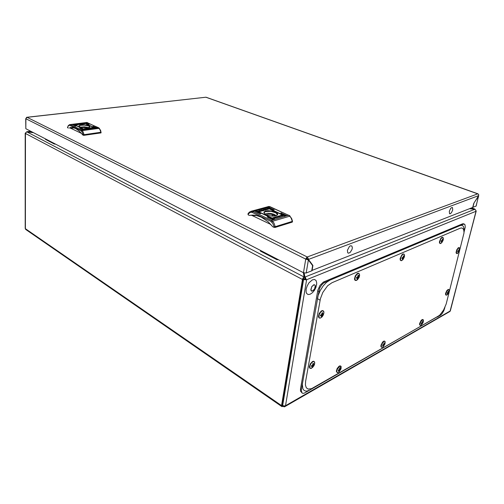 <?xml version="1.0" encoding="UTF-8"?>
<svg xmlns="http://www.w3.org/2000/svg" width="504" height="504" viewBox="0 0 504 504"><rect width="100%" height="100%" fill="white"/><g stroke="black" fill="none" stroke-linecap="round" stroke-linejoin="round"><path stroke-width="0.76" d="M283.147 405.726L283.21 406.413L284.256 406.841L285.497 405.739L283.872 405.941L282.265 405.185M281.78 406.564L25.717 229.465L25.2 228.444L25.231 133.213L25.528 133.484L25.969 132.458L26.97 131.947L33.44 132.653M25.66 132.93L25.231 133.213M469.445 208.725L474.749 209.286L475.732 210.092L475.946 211.283L476.223 211.082L450.009 311.434L284.691 406.715M476.223 211.082L475.952 210.691M303.143 279.147L304.857 279.796L306.268 279.644L305.456 277.458L304.926 277.068L304.769 278.025L303.817 272.885M306.167 279.827L305.411 279.43L304.769 278.025M303.326 272.651L304.12 276.986L303.055 277.943L302.438 279.474L281.56 405.607L282.101 406.659L282.763 406.407L282.895 405.6M26.97 131.947L304.12 276.986L303.131 279.197L282.259 405.248L281.591 405.626M33.037 132.439L26.958 131.752L26.353 132.155M475.152 209.488L474.799 209.047L469.854 208.561M282.221 405.273L282.391 405.739L282.883 405.594M303.332 278.605L305.424 279.342M45.53 139.047L45.417 139.381L54.281 143.987L55.528 144.113M260.411 250.393L260.411 251.093L276.797 259.61L278.573 259.812M313.646 284.848L314.906 284.949L315.384 286.354L314.868 288.446L313.589 290.317L311.667 291.136L310.823 289.548L311.913 286.411L314.118 284.728L314.899 284.955L315.328 285.774L314.502 289.132L312.102 291.154L311.315 290.934L310.88 290.121L311.705 286.744L313.639 284.854M316.657 284.294L315.876 287.5L314.414 290.348L312.335 292.774L310.092 294.292L308.064 294.531L306.608 293.435L306.104 292.043L306.142 289.233L307.163 285.932L308.983 282.832L312.436 279.84L314.565 279.493L316.084 280.564L316.714 282.839L316.575 284.873M463.995 232.697L463.888 230.605L463.107 228.671L461.677 227.921L460.278 228.199L331.922 282.725L327.619 285.781L322.818 292.421L320.412 298.664L305.638 381.408L305.449 385.087L306.312 387.759L308.127 389.113L311.617 388.672L438.115 316.342L440.049 314.817L443.602 310.029L446.191 304.057L463.982 232.955L464.083 228.778L463.441 226.435L462.086 225.313L460.19 225.527L329.918 280.18L326.529 282.322L323.165 285.869L320.261 290.417L318.175 295.401L302.35 384.237L302.854 388.767L303.83 390.203L305.235 390.984L306.968 391.072L309.973 389.97L439.135 315.63M464.02 232.256L465.23 227.14L464.997 224.708L463.837 224.053L460.19 225.527M437.207 317.092L440.716 315.05L442.159 313.589L443.785 310.873L444.887 307.516M302.539 382.857L301.291 390.121L301.934 392.837L302.929 393.341L304.139 393.202L309.973 389.97M329.918 280.18L323.681 282.952L321.47 285.132L319.675 288.131L317.369 298.651L320.084 300.189M463.39 224.186L462.527 223.845L463.56 223.789M302.186 393.051L300.51 391.154L300.51 388.804L301.386 389.378M318.654 291.356L317.703 290.852L317.873 290.065L320.015 285.327L323.291 282.101L323.851 281.831L324.803 282.322M312.852 361.759L311.201 363.277L310.017 365.558L309.815 367.586L310.483 368.437L312.637 367.504L314.446 364.619L314.534 361.966L313.853 361.519L312.852 361.759M312.19 367.315L314.118 364.909L314.244 364.228L313.557 364.575L313.381 363.321L312.864 363.592L312.593 365.123L311.447 365.734L311.321 366.414L312.411 366.307L312.19 367.315M448.195 289.693L446.16 292.591L445.832 294.298L446.235 295.161L447.565 294.456L448.768 292.578L449.165 290.184L448.787 289.598L448.195 289.693M449.184 290.77L449.033 289.762L448.434 289.378L446.834 290.556L445.561 293.486L445.574 294.651L446.116 295.098M447.432 294.235L448.799 292.414L448.547 290.972L448.006 292.333L447.174 292.793L447.029 293.366L447.747 293.359L447.432 294.235M357.928 273.596L356.372 274.945L355.2 277.2L354.929 279.361L355.673 280.482L357.601 279.657L359.251 276.954L359.44 274.119L358.842 273.514L357.928 273.596M357.172 279.323L359.024 277.061L359.163 276.343L358.565 276.532L358.426 275.203L357.947 275.411L357.701 276.904L356.567 277.471L356.429 278.189L357.449 278.202L357.172 279.323M339.608 366.332L337.126 369.545L336.729 371.555L337.334 372.601L339.224 371.763L340.962 368.991L341.101 366.509L340.502 366.093L339.608 366.332M338.934 371.549L340.71 369.281L340.836 368.638L340.238 368.972L340.087 367.794L339.62 368.059L339.4 369.451L338.31 370.068L338.178 370.711L339.167 370.604L338.934 371.549M403.225 254.211L401.858 255.427L400.774 257.512L400.459 259.541L401.039 260.631L402.734 259.881L404.265 257.248L404.491 254.841L403.943 254.148L403.225 254.211M404.447 256.567L404.536 255.024L404.006 254.054L403.074 253.953L401.877 254.81L400.132 258.533L400.233 260.033L400.957 260.593M402.431 259.56L404.076 257.494L403.654 255.717L403.011 257.279L401.997 257.783L401.852 258.464L402.74 258.495L402.431 259.56M383.872 341.447L381.641 344.389L381.226 346.286L381.685 347.319L383.179 346.739L384.867 344.156L385.151 341.781L384.741 341.296L383.872 341.447M385.125 343.243L385.144 341.718L384.59 341.082L383.538 341.252L382.574 342.096L380.986 345.246L380.955 346.664L381.572 347.25M383.153 346.349L384.747 344.27L384.287 342.821L383.67 344.345L382.694 344.9L382.561 345.511L383.424 345.442L383.153 346.349M320.758 317.911L322.289 316.619L323.599 314.25L323.914 312.253L323.221 310.943L322.27 310.918L320.859 311.863L319.089 314.836L319.051 317.526L319.744 318.074L320.758 317.911M322.535 312.669L322.012 312.915L321.766 314.452L320.55 315.076L320.424 315.806L321.533 315.762L321.294 316.877L323.272 314.471L323.404 313.746L322.711 314.011L322.535 312.669M457.374 253.481L459.503 250.526L459.78 248.585L459.283 247.76L457.871 248.655L456.737 250.74L456.435 252.989L457.374 253.481M459.157 249.165L458.615 250.551L457.764 250.986L457.613 251.584L458.338 251.628L458.004 252.573L459.39 250.753L459.157 249.165M442.291 237.497L441.082 238.6L439.967 240.887L439.753 242.708L440.326 243.558L441.699 242.802L443.079 240.414L443.331 238.083L442.953 237.485L442.291 237.497M443.236 239.772L443.337 238.083L442.915 237.359L442.046 237.289L440.887 238.26L439.412 241.712L439.501 243.01L440.143 243.489M441.473 242.506L442.959 240.603L442.669 238.902L442.084 240.358L441.183 240.811L441.025 241.441L441.806 241.498L441.473 242.506M422.339 319.82L420.197 322.85L419.895 324.563L420.361 325.389L421.754 324.633L423.089 322.51L423.404 320.191L423.02 319.693L422.339 319.82M423.335 321.596L423.02 319.561L422.201 319.549L421.155 320.424L419.656 323.467L419.599 324.708L420.185 325.3M421.596 324.437L423.039 322.522L422.711 321.117L422.144 322.535L421.268 323.033L421.124 323.606L421.892 323.568L421.596 324.437M25.868 118.616L27.046 117.338L307.257 256.952L477.735 193.838L206.035 97.24M477.735 193.838L478.586 194.374L478.699 195.634L473.741 203.345L472.689 207.446L311.749 270.553M306.835 258.357L305.745 259.138L306.898 257.153L306.703 258.319L308.442 259.415L308.038 258.042L306.904 257.084L307.257 256.952M26.712 117.432L26.359 117.653M26.573 117.325L206.004 97.184L26.712 117.375M478.485 195.968L476.129 206.06L472.727 207.308M305.745 259.138L308.36 259.906L312.587 265.608L311.699 270.837L306.029 273.067L303.496 272.74L305.745 259.138L25.868 118.736L25.855 128.715L25.685 118.673M306.621 258.81L308.36 259.906L306.174 273.017M72.355 124.564L75.883 126.113L72.355 124.564M73.729 124.387L84.678 129.446L73.729 124.387M85.617 122.888L89.164 124.393L85.617 122.888M93.001 126.296L96.617 127.852L93.001 126.296M84.281 123.052L95.281 128.029L84.281 123.052M79.701 128.041L83.305 129.629L79.701 128.041M87.513 127.682L89.441 127.165L89.964 126.447L89.05 125.641L86.896 124.998L81.333 124.79L78.851 125.805L79.626 126.775L81.787 127.455L87.513 127.682M89.523 127.115L89.58 126.617L88.691 125.95L84.578 125.112L80.407 125.389L79.361 125.861L79.235 126.542M80.13 124.475L80.753 124.261L80.237 124.041L78.095 124.192L80.13 124.475M76.866 124.627L78.044 124.482L76.866 124.627M78.177 124.457L76.671 124.633L78.177 124.475M84.502 128.552L86.354 128.703L84.672 129.068L85.775 128.759L84.496 128.614M92.049 127.846L90.821 128.029L92.049 127.852M91.829 127.827L90.884 127.953L91.829 127.827M93.587 127.858L90.43 127.896L92.673 127.48L93.587 127.915M88.736 128.003L88.118 128.205L88.547 128.438L90.789 128.293L89.851 127.852L88.729 128.098M92.194 127.833L90.594 127.972L92.194 127.833M91.999 127.84L90.827 127.997L91.999 127.84M75.272 124.608L78.435 124.576L76.224 124.979L75.272 124.608M77.194 124.639L77.988 124.52L77.194 124.639M78.051 124.469L76.74 124.601L78.051 124.45M84.162 123.556L83.103 123.801L84.584 123.915L82.505 123.827L84.162 123.556M74.296 127.903L70.743 128.249L69.432 127.953L71.07 127.411M100.995 132.697L100.057 129.818L98.62 127.871L86.883 122.491L69.829 124.595L70.384 124.702L69.817 125.389L69.262 125.32L69.678 124.614L68.21 125.653L67.637 127.562M83.985 135.305L83.066 135.204L83.078 134.707L84.01 134.681L83.985 135.305L100.832 132.949M69.432 127.953L72.368 127.449L75.783 128.558L79.172 131.072L83.066 135.204M87.412 122.623L70.384 124.702L81.812 130.164L83.198 132.117L84.01 134.681L101.014 132.212M80.136 128.413L80.155 128.092M94.752 128.054L84.729 123.102M96.088 127.871L93.454 126.347M88.628 124.425L86.064 122.932M74.157 124.759L74.176 124.438M75.398 126.151L72.809 124.608M89.006 128.476L88.698 128.23M89.567 128.369L88.641 128.161L89.441 127.978L90.134 128.299L89.561 128.451M88.654 128.142L88.143 128.293M92.478 127.625L93.473 127.934M85.415 128.608L86.316 128.772M80.722 124.312L79.884 124.135M79.323 124.116L80.224 124.337L79.43 124.501L78.75 124.186L79.323 124.116M83.11 123.801L83.399 124.016M82.536 123.864L83.122 123.675M87.809 127.638L81.831 127.462M80.438 127.109L84.388 126.806L88.294 127.543M347.395 250.368L349.398 246.532L350.526 245.769L351.88 246.002L352.334 247.722L352.025 249.348L350.249 252.321L348.611 253.21L347.773 252.882L347.395 250.368M449.316 211.283L450.551 208.58L451.382 207.711L452.441 207.522L452.712 209.979L451.477 212.669L450.255 213.759L449.593 213.734L449.316 211.283M254.974 211.107L260.726 213.69L254.974 211.107M256.385 210.71L273.855 219.183L274.554 219.158L256.385 210.71M268.55 207.314L274.264 209.847L268.55 207.314M280.772 212.953L286.663 215.542L280.772 212.953M267.189 207.692L285.308 215.951L267.189 207.692M267.233 216.909L273.149 219.58L267.233 216.909M275.921 215.781L277.528 214.843L277.641 213.791L276.627 212.675L273.42 211.277L267.926 210.634L265.287 211.082L263.825 212.209L264.575 213.866L267.429 215.303L272.431 216.147L275.921 215.781M276.759 215.454L277.219 214.257L275.946 212.902L271.039 211.327L265.463 211.623L264.253 212.48L264.398 213.715M263.907 210.477L264.398 210.055L263.636 209.708L261.248 210.092L262.767 210.811L263.907 210.477M260.284 210.956L261.494 210.615L260.284 210.956M260.064 210.974L261.815 210.697L260.064 210.974M274.126 218.453L275.058 218.056L274.951 217.728L272.84 217.778L274.144 217.375L275.713 217.753L274.403 218.427M281.364 215.8L280.117 216.172L281.364 215.8M281.081 215.775L280.13 216.058L281.081 215.775M283.16 215.731L281.383 216.38L282.725 215.888L281.402 215.271L279.518 215.907L281.642 215.107L283.141 215.857M277.691 216.285L277.213 216.72L277.994 217.085L280.394 216.676L278.819 215.945L277.2 216.695M281.516 215.769L279.783 216.065L281.516 215.769M281.301 215.788L280.104 216.109L281.282 215.888M258.413 211.006L260.379 210.382L258.861 210.855L260.14 211.459L262.074 210.804L259.844 211.623L258.413 211.006M260.681 210.956L261.469 210.691L260.681 210.956M261.488 210.59L260.083 210.855L261.488 210.59M267.586 208.593L266.603 209.078L268.582 208.958L268.286 209.267L265.91 209.091L267.586 208.593M256.788 215.567L252.265 215.554L251.143 215.151M248.132 214.862L247.974 213.885L248.132 214.862L249.297 215.422L252.624 215.082L256.082 215.416L261.349 217.18L268.128 221.773L272.702 226.718L273.937 227.317L274.031 226.699L275.234 226.668L275.121 227.443L273.937 227.317M292.238 221.766L292.207 222.132L275.121 227.443M247.999 213.816L249.266 212.216L250.986 211.333L249.404 212.146L247.974 213.885M292.181 222.138L292.276 221.105M267.744 217.369L267.819 216.972M267.693 208.133L267.756 207.755M286.07 215.599L281.282 213.394L281.345 213.016M269.054 207.749L269.117 207.371M256.895 211.163L256.964 210.773M260.196 213.772L255.484 211.554L255.553 211.163M279.638 216.733L278 216.752L277.773 216.462L278.479 216.191L279.619 216.884L278.466 217.073L277.773 216.594M280.18 216.739L278.794 216.096L277.666 216.436M279.531 215.977L279.947 215.756M281.465 215.303L283.109 215.869M279.802 216.096L280.174 215.895M273.93 217.558L275.688 217.898M274.693 218.377L275.077 218.03M272.941 217.854L273.288 217.709M261.652 211.126L261.866 210.842M264.386 210.225L263.145 209.822L261.437 210.187M262.584 209.891L263.863 210.25L263.119 210.571L261.998 210.042L262.584 209.891M263.812 210.326L263.51 210.596M266.515 208.977L267.574 209.425M268.304 209.261L268.525 208.977M265.917 209.103L266.805 208.669M274.522 216.058L273.993 215.416L274.926 215.145L273.124 214.301L268.185 214.181L266.377 214.912M264.776 214.03L267.706 213.299L270.925 213.469L274.012 214.263L276.312 215.649M340.609 366.118L340.71 368.588M314.168 361.62L313.463 361.261L312.448 361.563L310.445 363.668L309.399 366.691L309.576 367.775L310.25 368.317M448.724 289.579L447.993 289.472M358.892 273.533L358.142 273.244L357.172 273.615L355.282 275.927L354.52 278.882L354.791 279.941L355.509 280.407M340.742 366.162L340.068 365.847L339.022 366.269L337.195 368.468L336.376 371.064L337.132 372.494M339.28 371.209L340.15 369.942M403.918 254.142L402.772 254.079M384.722 341.29L383.771 341.139M384.703 343.602L384.848 343.06M323.221 310.949L322.402 310.596L321.306 310.981L319.215 313.457L318.44 316.392L318.73 317.476L319.435 317.955M459.264 247.76L458.111 247.924L456.668 249.965L456.051 252.523L456.725 253.487M442.802 237.428L441.876 237.365M422.988 319.681L422.201 319.549M83.078 134.707L82.36 132.495L81.144 130.807L69.817 125.389M69.262 125.32L68.311 125.962L67.643 127.266M80.974 130.712L81.547 130.013L98.639 127.783L86.461 122.503M101.109 132.81L100.605 130.423L99.231 128.325L82.253 130.599L81.541 131.179M99.445 128.425L98.658 127.796M274.031 226.699L272.853 223.48L270.843 221.3L251.83 212.26L249.732 212.644L248.207 214.263M251.225 212.19L251.654 211.226L268.897 206.438L250.986 211.333L252.75 211.434L271.87 220.55L273.924 222.938L275.234 226.668L292.295 221.388L291.01 217.747L288.975 215.428L269.923 206.646L267.952 206.615M270.402 206.861L252.832 211.472L252.17 212.392M271.769 222.006L272.677 221.237L290.027 216.115L289.472 215.618L288.647 215.239L271.524 220.361L270.843 221.3M292.49 221.237L291.621 218.453L290.033 216.38M269.016 206.445L289.031 215.466M312.738 361.412L313.973 361.343L314.672 362.206L314.654 363.913L313.853 365.91L311.264 368.424L309.916 368.26L309.412 367.189M445.574 294.651L446.197 295.231L447.338 294.683M357.424 273.464L358.52 273.244L359.428 274.025L359.572 275.638L358.924 277.748L356.549 280.419L355.175 280.388L354.577 279.38M339.564 365.967L341.069 366.37L341.114 368.493M336.401 371.593L337.409 372.683L339.356 371.624M400.17 259.85L401.222 260.744L402.986 259.598M380.929 346.576L381.78 347.414L383.273 346.645M318.471 316.726L319.24 318.005L320.336 318.081L321.962 316.991L323.07 315.454L323.845 313.312L323.789 311.554L323.014 310.678L321.59 310.823M456.139 253.033L456.832 253.625L458.035 252.977M458.476 247.678L459.409 247.716L459.787 248.963M439.475 242.934L440.364 243.621L441.699 242.802M419.624 324.784L420.304 325.445L421.527 324.859M306.243 279.865L306.646 279.701L285.497 405.739L450.311 310.918L476.041 211.245M474.749 209.286L304.926 277.068L304.17 273.004M303.131 279.197L302.438 279.474L25.528 133.484M30.876 131.317L27.121 131.966M471.486 207.919L474.51 209.261M283.317 405.796L283.21 406.413M317.703 290.852L300.51 388.804M462.527 223.845L323.851 281.831M312.908 363.838L313.331 364.052M312.952 364.298L313.557 364.575M313.664 364.6L314.118 364.909M312.896 364.449L313.828 365.135M312.461 365.249L313.337 365.81M311.667 365.715L312.877 366.566M311.441 365.765L311.932 366.156M448.195 291.885L448.591 292.018M448.169 291.948L448.762 292.144M448.132 292.049L448.799 292.414M448.069 292.194L448.661 292.541M447.659 292.704L448.333 293.044M447.136 292.981L447.464 293.183M358.004 275.795L358.369 275.94M357.953 276.318L358.565 276.532M357.928 276.375L358.867 276.709M357.909 276.425L359.024 277.061M357.827 276.627L358.766 277.206M357.304 277.294L358.306 277.83M357.487 278.422L357.846 278.586M356.542 277.616L357.449 278.202M356.536 277.66L357.015 277.969M339.664 368.298L340.036 368.481M339.696 368.726L340.238 368.972M340.25 368.978L340.71 369.281M339.627 368.903L340.452 369.495M339.224 369.64L340.005 370.131M339.173 370.629L339.57 370.843M338.468 370.056L339.167 370.604M338.297 370.125L338.745 370.465M403.294 256.29L403.597 256.404M403.219 256.788L403.748 256.964M403.181 256.889L403.988 257.141M403.137 256.99L404.076 257.494M403.068 257.147L403.88 257.607M402.557 257.72L403.477 258.174M401.953 258.017L402.375 258.262M383.928 343.319L384.237 343.463M383.916 343.741L384.394 343.936M383.909 343.76L384.747 344.27M383.827 343.974L384.539 344.446M383.424 344.61L384.149 345.032M383.443 345.542L383.746 345.694M382.694 344.919L383.424 345.442M382.675 345.013L383.065 345.29M321.565 315.888L321.999 316.103M321.533 316.462L321.823 316.625M320.582 315.076L321.533 315.762M320.538 315.189L321.048 315.554M322.069 313.242L322.484 313.425M322.062 313.746L322.711 314.011M322.182 313.79L323.272 314.471M321.974 313.979L322.976 314.654M321.483 314.742L322.478 315.321M457.714 251.225L458.06 251.414M458.779 250.148L459.201 250.274M458.741 250.255L459.364 250.438M458.678 250.393L459.39 250.753M458.627 250.513L459.257 250.853M458.168 250.998L458.93 251.351M442.26 239.942L442.726 240.08M442.216 240.061L442.915 240.257M442.153 240.2L442.959 240.603M442.103 240.326L442.808 240.698M441.599 240.824L442.449 241.221M441.126 241.063L441.498 241.265M422.358 322.012L422.78 322.176M422.346 322.043L422.969 322.276M422.321 322.113L423.039 322.522M422.251 322.289L422.875 322.673M421.854 322.844L422.528 323.209M421.243 323.146L421.892 323.568M421.237 323.184L421.583 323.411M477.849 193.794L206.004 97.184M307.39 258.886L308.02 259.736M478.699 195.634L308.442 259.415L312.927 265.476L312.222 265.117M312.927 265.476L312.039 270.705M25.855 128.715L303.496 272.74M475.996 206.142L478.605 196.012L473.817 203.225M473.936 203.269L472.891 207.364M81.383 124.034L82.202 123.669L81.774 123.965L83.141 124.097L81.377 124.324L80.457 123.896L81.377 124.154L81.831 123.719M87.929 128.671L86.657 128.841L87.091 128.533L85.699 128.4L87.482 128.167L88.427 128.608L87.929 128.671M81.15 133.251L70.743 128.249M67.63 127.758L68.33 128.098M90.581 128.318L89.529 128.016M86.864 128.816L87.091 128.533M86.304 128.444L87.375 128.419M87.186 128.325L87.482 128.167M87.475 128.287L88.219 128.633M75.38 124.658L75.72 124.614M76.356 124.96L75.72 124.538M78.75 124.23L78.303 124.286M79.33 124.582L78.75 124.186M82.593 124.167L81.774 123.965M80.665 123.99L80.949 123.833M80.949 123.953L81.377 124.154M264.877 209.607L265.444 208.914L265.268 209.469L266.988 209.62L265.054 209.689L265.69 209.985L265.186 210.13L263.661 209.418L264.858 209.758L265.066 209.021M277.483 217.539L276.746 217.192L276.192 217.93L276.356 217.344L274.598 217.192L276.564 217.117L275.902 216.802L276.413 216.651L277.988 217.394L277.483 217.539M270.843 224.488L252.265 215.554M276.217 217.917L276.356 217.344M274.982 217.224L275.222 217.01M275.197 217.161L276.564 217.117M276.091 216.896L276.413 216.651M276.394 216.808L277.78 217.457M258.445 211.025L258.854 210.911M260.051 211.573L258.861 210.855M263.119 210.571L261.998 210.042M265.047 209.173L265.394 209.078M266.578 209.733L265.268 209.469M265.482 210.042L265.054 209.689M263.857 209.507L264.165 209.273M264.146 209.425L264.858 209.758M272.866 216.147L273.124 214.301M271.971 216.128L272.192 214.572M273.892 216.115L273.993 215.416M25.433 133.434L25.389 228.703M25.402 228.715L281.56 405.607M475.946 211.283L306.646 279.701M282.75 405.67L282.215 405.298M303.603 279.392L282.681 405.474M80.149 128.4L82.813 129.667M74.17 124.746L84.187 129.484M267.763 217.356L272.62 219.662M267.706 208.127L284.722 216.008M269.06 207.743L273.685 209.878M256.914 211.151L274.019 219.24M30.744 131.254L26.844 131.752M474.837 209.059L471.618 207.868M463.497 223.763L464.36 224.097M67.542 127.096L67.53 127.651M292.49 221.256L292.377 221.981"/></g></svg>
